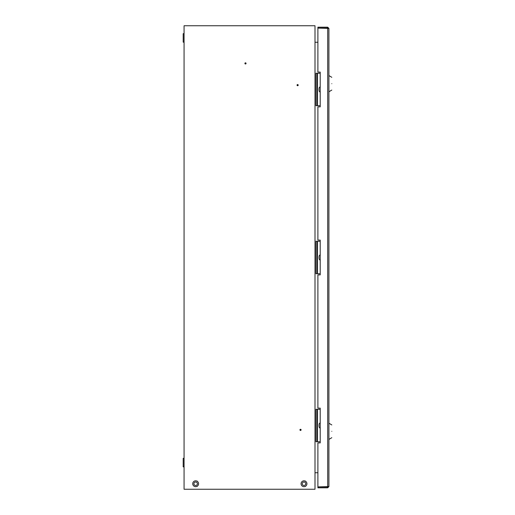 <?xml version="1.0" encoding="UTF-8"?>
<svg xmlns="http://www.w3.org/2000/svg" width="515" height="515" viewBox="0 0 515 515"><rect width="100%" height="100%" fill="white"/><g stroke="black" fill="none" stroke-linecap="round" stroke-linejoin="round"><path stroke-width="0.77" d="M246.061 63.409A0.579 0.579 0 0 0 245.481 62.83A0.579 0.579 0 0 0 244.902 63.409A0.579 0.579 0 0 0 245.481 63.989A0.579 0.579 0 0 0 246.061 63.409M298.204 85.136A0.579 0.579 0 0 0 297.625 84.557A0.579 0.579 0 0 0 297.046 85.136A0.579 0.579 0 0 0 297.625 85.715A0.579 0.579 0 0 0 298.204 85.136M301.101 429.864A0.579 0.579 0 0 0 300.522 429.285A0.579 0.579 0 0 0 299.942 429.864A0.579 0.579 0 0 0 300.522 430.443A0.579 0.579 0 0 0 301.101 429.864M301.082 483.456L301.082 484.036L301.082 483.456M305.537 481.081L305.202 481.081L305.537 481.081M305.537 486.411L305.202 486.411L305.537 486.411M197.194 486.411L196.859 486.411L197.194 486.411M198.565 484.036L198.565 483.456L198.565 484.036M197.194 481.081L196.859 481.081L197.194 481.081M184.067 25.75L184.067 489.25L315.006 489.25L315.006 25.75L184.067 25.75M317.897 472.738L315.006 472.738M317.897 42.262L315.006 42.262M327.688 27.198L317.897 27.198L317.897 28.068L327.688 28.068L327.688 27.198L328.905 28.415L317.897 28.106L317.897 72.1L320.214 72.1L320.214 106.863L317.897 106.863L317.897 240.119L320.214 240.119L320.214 274.881L317.897 274.881L317.897 408.138L320.214 408.138L320.214 442.9L317.897 442.9L317.897 486.894L328.905 486.585L327.688 487.802L317.897 487.802L317.897 486.933L327.688 486.933L327.688 487.802M328.905 28.415L328.905 486.585M328.036 486.585L327.688 486.933M327.688 28.068L328.036 28.415M331.802 431.313C331.802 439.533 331.802 439.533 331.802 431.313C331.802 423.092 331.802 423.092 331.802 431.313M331.802 83.688C331.802 91.908 331.802 91.908 331.802 83.688C331.802 75.467 331.802 75.467 331.802 83.688M297.625 85.426L297.625 84.846L297.625 85.426M245.481 63.699L245.481 63.12L245.481 63.699M300.522 430.154L300.522 429.574L300.522 430.154M184.067 466.86L183.198 466.86L183.198 458.344L184.067 458.344M184.067 42.172L183.198 42.172L183.198 33.655L184.067 33.655M193.093 482.323A2.923 2.923 0 0 0 194.232 486.302A2.923 2.923 0 0 0 198.211 485.169A2.923 2.923 0 0 0 197.071 481.19A2.923 2.923 0 0 0 193.093 482.323M197.174 484.589A1.738 1.738 0 0 0 196.498 482.227A1.738 1.738 0 0 0 194.136 482.903A1.738 1.738 0 0 0 194.805 485.265A1.738 1.738 0 0 0 197.174 484.589M301.436 482.323A2.923 2.923 0 0 0 302.575 486.302A2.923 2.923 0 0 0 306.554 485.169A2.923 2.923 0 0 0 305.414 481.19A2.923 2.923 0 0 0 301.436 482.323M305.517 484.589A1.738 1.738 0 0 0 304.841 482.227A1.738 1.738 0 0 0 302.479 482.903A1.738 1.738 0 0 0 303.148 485.265A1.738 1.738 0 0 0 305.517 484.589M320.214 255.208L320.066 255.183C318.688 254.359 318.688 260.642 320.066 259.818L320.214 259.798M315.972 241.278L315.972 273.723L317.131 273.723L317.131 241.278L315.972 241.278M320.214 241.278L317.478 241.278L317.478 273.723L317.131 273.723M320.214 273.723L317.478 273.723M317.131 241.278L317.478 241.278M317.897 278.428L317.897 280.9M317.897 110.41L317.897 112.882M317.897 446.447L317.897 448.919M320.214 87.19L320.066 87.164C318.688 86.34 318.688 92.623 320.066 91.799L320.214 91.779M315.972 73.259L315.972 105.704L317.131 105.704L317.131 73.259L315.972 73.259M320.214 73.259L317.478 73.259L317.478 105.704L317.131 105.704M320.214 105.704L317.478 105.704M317.131 73.259L317.478 73.259M320.214 423.227L320.066 423.201C318.688 422.377 318.688 428.66 320.066 427.836L320.214 427.817M315.972 409.296L315.972 441.741L317.131 441.741L317.131 409.296L315.972 409.296M320.214 409.296L317.478 409.296L317.478 441.741L317.131 441.741M320.214 441.741L317.478 441.741M317.131 409.296L317.478 409.296M327.688 486.894L327.688 28.106M331.802 437.686L328.905 439.424M331.802 424.939L328.905 423.201M331.802 90.061L328.905 91.799M331.802 77.314L328.905 75.576"/></g></svg>
